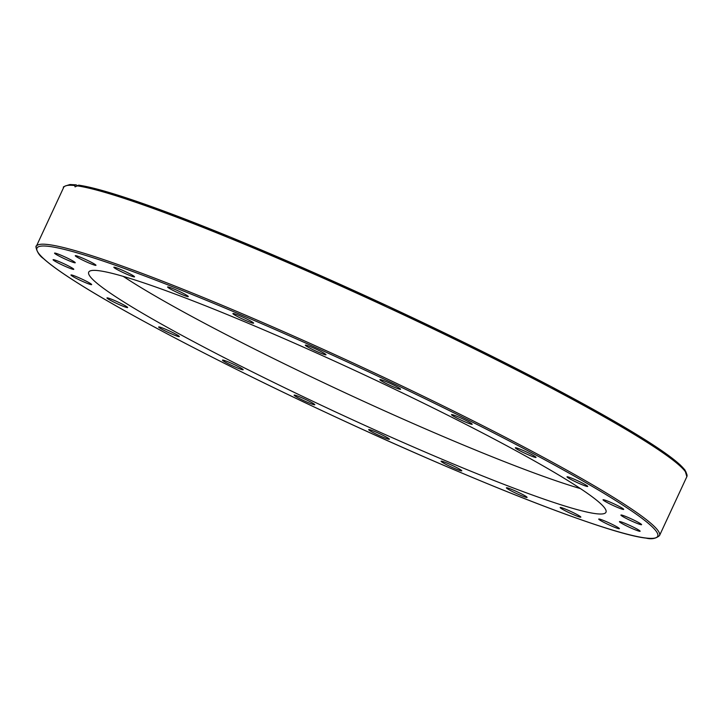 <?xml version="1.0" encoding="UTF-8"?>
<svg xmlns="http://www.w3.org/2000/svg" width="723" height="723" viewBox="0 0 723 723"><rect width="100%" height="100%" fill="white"/><g stroke="black" fill="none" stroke-linecap="round" stroke-linejoin="round"><path stroke-width="1.08" d="M98.726 270.691A285.133 22.865 24.9 0 1 388.423 386.236A285.133 22.865 24.9 0 1 605.973 512.236A285.133 22.865 24.9 0 1 595.96 513.692A285.133 22.865 24.9 0 1 306.272 398.147A285.133 22.865 24.9 0 1 88.721 272.137A285.133 22.865 24.9 0 1 98.726 270.691M380.28 379.584A11.405 0.913 24.9 0 1 391.866 384.202A11.405 0.913 24.9 0 1 400.569 389.245A11.405 0.913 24.9 0 1 400.162 389.299A11.405 0.913 24.9 0 1 388.576 384.681A11.405 0.913 24.9 0 1 379.873 379.638A11.405 0.913 24.9 0 1 380.28 379.584M305.305 345.169A11.405 0.913 24.9 0 1 305.314 345.16A11.405 0.913 24.9 0 1 315.951 349.092A11.405 0.913 24.9 0 1 326.01 354.749A11.405 0.913 24.9 0 1 326.001 354.758A11.405 0.913 24.9 0 1 315.364 350.827A11.405 0.913 24.9 0 1 305.305 345.169M233.204 313.963A11.405 0.913 24.9 0 1 232.914 313.556A11.405 0.913 24.9 0 1 242.196 316.864A11.405 0.913 24.9 0 1 253.312 322.738A11.405 0.913 24.9 0 1 253.601 323.154A11.405 0.913 24.9 0 1 244.32 319.846A11.405 0.913 24.9 0 1 233.204 313.963M168.884 288.088A11.405 0.913 24.9 0 1 167.6 286.977A11.405 0.913 24.9 0 1 175.553 289.697A11.405 0.913 24.9 0 1 187.013 295.472A11.405 0.913 24.9 0 1 188.296 296.584A11.405 0.913 24.9 0 1 180.343 293.863A11.405 0.913 24.9 0 1 168.884 288.088M116.719 269.308A11.405 0.913 24.9 0 1 113.836 267.248A11.405 0.913 24.9 0 1 120.497 269.408A11.405 0.913 24.9 0 1 131.649 274.785A11.405 0.913 24.9 0 1 134.532 276.855A11.405 0.913 24.9 0 1 127.872 274.686A11.405 0.913 24.9 0 1 116.719 269.308M80.28 258.906A11.405 0.913 24.9 0 1 75.282 255.707A11.405 0.913 24.9 0 1 90.981 262.106A11.405 0.913 24.9 0 1 95.969 265.305A11.405 0.913 24.9 0 1 80.28 258.906M62.033 257.578A11.405 0.913 24.9 0 1 54.559 253.131A11.405 0.913 24.9 0 1 67.781 258.292A11.405 0.913 24.9 0 1 75.255 262.738A11.405 0.913 24.9 0 1 62.033 257.578M63.226 265.431A11.405 0.913 24.9 0 1 53.086 259.711A11.405 0.913 24.9 0 1 63.642 263.606A11.405 0.913 24.9 0 1 73.782 269.317A11.405 0.913 24.9 0 1 63.226 265.431M83.787 281.916A11.405 0.913 24.9 0 1 70.962 274.993A11.405 0.913 24.9 0 1 78.825 277.677A11.405 0.913 24.9 0 1 91.658 284.6A11.405 0.913 24.9 0 1 83.787 281.916M122.314 305.919A11.405 0.913 24.9 0 1 111.884 301.093A11.405 0.913 24.9 0 1 106.968 297.93A11.405 0.913 24.9 0 1 112.318 299.548A11.405 0.913 24.9 0 1 122.747 304.383A11.405 0.913 24.9 0 1 127.655 307.537A11.405 0.913 24.9 0 1 122.314 305.919M176.168 335.806A11.405 0.913 24.9 0 1 164.763 330.745A11.405 0.913 24.9 0 1 158.653 326.968A11.405 0.913 24.9 0 1 161.816 327.745A11.405 0.913 24.9 0 1 173.231 332.806A11.405 0.913 24.9 0 1 179.34 336.575A11.405 0.913 24.9 0 1 176.168 335.806M241.69 369.525A11.405 0.913 24.9 0 1 229.869 364.528A11.405 0.913 24.9 0 1 222.485 360.126A11.405 0.913 24.9 0 1 223.967 360.325A11.405 0.913 24.9 0 1 235.788 365.323A11.405 0.913 24.9 0 1 243.172 369.724A11.405 0.913 24.9 0 1 241.69 369.525M314.415 404.799A11.405 0.913 24.9 0 1 302.829 400.171A11.405 0.913 24.9 0 1 294.125 395.138A11.405 0.913 24.9 0 1 294.523 395.074A11.405 0.913 24.9 0 1 306.109 399.702A11.405 0.913 24.9 0 1 314.812 404.735A11.405 0.913 24.9 0 1 314.415 404.799M389.381 439.204A11.405 0.913 24.9 0 1 389.372 439.223A11.405 0.913 24.9 0 1 378.735 435.291A11.405 0.913 24.9 0 1 368.676 429.634A11.405 0.913 24.9 0 1 368.685 429.616A11.405 0.913 24.9 0 1 379.322 433.547A11.405 0.913 24.9 0 1 389.381 439.204M461.482 470.411A11.405 0.913 24.9 0 1 461.78 470.827A11.405 0.913 24.9 0 1 452.49 467.519A11.405 0.913 24.9 0 1 441.382 461.636A11.405 0.913 24.9 0 1 441.084 461.22A11.405 0.913 24.9 0 1 450.375 464.537A11.405 0.913 24.9 0 1 461.482 470.411M525.802 496.285A11.405 0.913 24.9 0 1 527.085 497.397A11.405 0.913 24.9 0 1 519.132 494.686A11.405 0.913 24.9 0 1 507.673 488.911A11.405 0.913 24.9 0 1 506.398 487.799A11.405 0.913 24.9 0 1 514.342 490.519A11.405 0.913 24.9 0 1 525.802 496.285M577.966 515.065A11.405 0.913 24.9 0 1 580.849 517.135A11.405 0.913 24.9 0 1 574.189 514.966A11.405 0.913 24.9 0 1 563.036 509.588A11.405 0.913 24.9 0 1 560.162 507.528A11.405 0.913 24.9 0 1 566.814 509.688A11.405 0.913 24.9 0 1 577.966 515.065M614.414 525.476A11.405 0.913 24.9 0 1 619.403 528.676A11.405 0.913 24.9 0 1 603.705 522.268A11.405 0.913 24.9 0 1 598.716 519.069A11.405 0.913 24.9 0 1 614.414 525.476M632.661 526.796A11.405 0.913 24.9 0 1 640.126 531.242A11.405 0.913 24.9 0 1 626.904 526.082A11.405 0.913 24.9 0 1 619.439 521.645A11.405 0.913 24.9 0 1 632.661 526.796M631.459 518.951A11.405 0.913 24.9 0 1 641.599 524.663A11.405 0.913 24.9 0 1 631.052 520.777A11.405 0.913 24.9 0 1 620.912 515.065A11.405 0.913 24.9 0 1 631.459 518.951M610.899 502.458A11.405 0.913 24.9 0 1 623.723 509.381A11.405 0.913 24.9 0 1 615.86 506.706A11.405 0.913 24.9 0 1 603.036 499.783A11.405 0.913 24.9 0 1 610.899 502.458M572.381 478.454A11.405 0.913 24.9 0 1 582.801 483.289A11.405 0.913 24.9 0 1 587.718 486.443A11.405 0.913 24.9 0 1 582.376 484.826A11.405 0.913 24.9 0 1 571.947 480A11.405 0.913 24.9 0 1 567.031 476.837A11.405 0.913 24.9 0 1 572.381 478.454M518.518 448.576A11.405 0.913 24.9 0 1 529.923 453.637A11.405 0.913 24.9 0 1 536.041 457.406A11.405 0.913 24.9 0 1 532.869 456.638A11.405 0.913 24.9 0 1 521.464 451.577A11.405 0.913 24.9 0 1 515.345 447.808A11.405 0.913 24.9 0 1 518.518 448.576M452.996 414.848A11.405 0.913 24.9 0 1 464.826 419.855A11.405 0.913 24.9 0 1 472.2 424.256A11.405 0.913 24.9 0 1 470.718 424.058A11.405 0.913 24.9 0 1 458.897 419.051A11.405 0.913 24.9 0 1 451.514 414.65A11.405 0.913 24.9 0 1 452.996 414.848M686.353 473.249A342.16 27.438 -155.1 0 0 419.259 320.867A342.16 27.438 -155.1 0 0 79.078 185.224L75.02 186.832M75.174 186.886L74.632 185.531L76.014 184.844L77.307 185.468M74.632 185.531A343.515 27.546 24.9 0 0 63.678 187.402C62.386 187.13 64.501 186.173 70.032 184.519L76.014 184.844M580.461 488.612A285.133 22.865 24.9 0 1 346.724 393.538A285.133 22.865 24.9 0 1 123.226 276.376M48.396 244.582A343.515 27.546 -155.1 0 0 36.331 246.326C35.282 244.275 36.051 253.601 43.389 258.5C50.474 264.943 62.35 273.393 78.997 283.832C131.026 316.638 231.432 368.73 335.924 417.144C474.631 481.735 609.372 534.36 646.082 538.111C651.54 539.466 656.005 538.626 659.503 535.598A343.515 27.546 -155.1 0 0 397.397 383.786A343.515 27.546 -155.1 0 0 48.396 244.582M645.684 537.993A342.16 27.438 24.9 0 1 261.057 381.491A342.16 27.438 24.9 0 1 49.01 246.389A342.16 27.438 24.9 0 1 433.637 402.892A342.16 27.438 24.9 0 1 645.684 537.993M76.909 185.811A343.515 27.546 24.9 0 1 426.769 325.82A343.515 27.546 24.9 0 1 686.85 476.674L659.503 535.598M63.678 187.402L36.331 246.326M78.68 185.097L124.663 197.334L229.797 236.864L388.341 306.362L551.016 386.525L645.476 439.973L679.737 464.455L684.862 469.833L686.85 476.674"/></g></svg>
